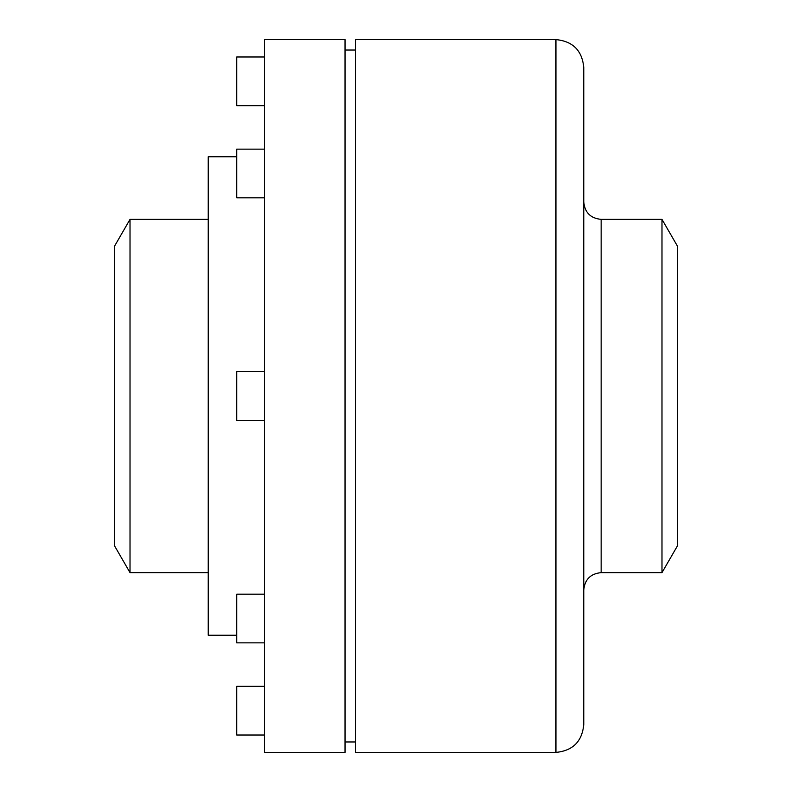 <?xml version="1.0" encoding="UTF-8"?>
<svg xmlns="http://www.w3.org/2000/svg" width="792" height="792" viewBox="0 0 792 792"><rect width="100%" height="100%" fill="white"/><g stroke="black" fill="none" stroke-linecap="round" stroke-linejoin="round"><path stroke-width="1.19" d="M661.983 219.364L661.983 572.636L677.645 545.51L677.645 246.49L661.983 219.364L601.148 219.364C590.584 218.335 584.793 212.543 583.763 201.98L583.763 590.02C584.793 579.457 590.584 573.665 601.148 572.636L601.148 219.364M114.355 545.51L114.355 246.49L130.017 219.364L130.017 572.636L114.355 545.51M236.749 635.224L208.237 635.224L208.237 156.776L236.749 156.776M264.568 752.4L264.568 39.6L345.035 39.6L345.035 752.4L264.568 752.4M555.944 752.4L355.469 752.4L355.469 39.6L555.944 39.6C572.844 41.243 582.11 50.52 583.763 67.419L583.763 724.581C582.11 741.48 572.844 750.757 555.944 752.4L555.944 39.6M264.568 642.847L236.749 642.847L236.749 594.168L264.568 594.168M264.568 197.832L236.749 197.832L236.749 149.153L264.568 149.153M264.568 105.663L236.749 105.663L236.749 56.984L264.568 56.984M264.568 735.016L236.749 735.016L236.749 686.337L264.568 686.337M264.568 420.344L236.749 420.344L236.749 371.656L264.568 371.656M208.237 219.364L130.017 219.364M208.237 572.636L130.017 572.636M355.469 50.035L345.035 50.035M355.469 741.965L345.035 741.965M661.983 572.636L601.148 572.636"/></g></svg>
